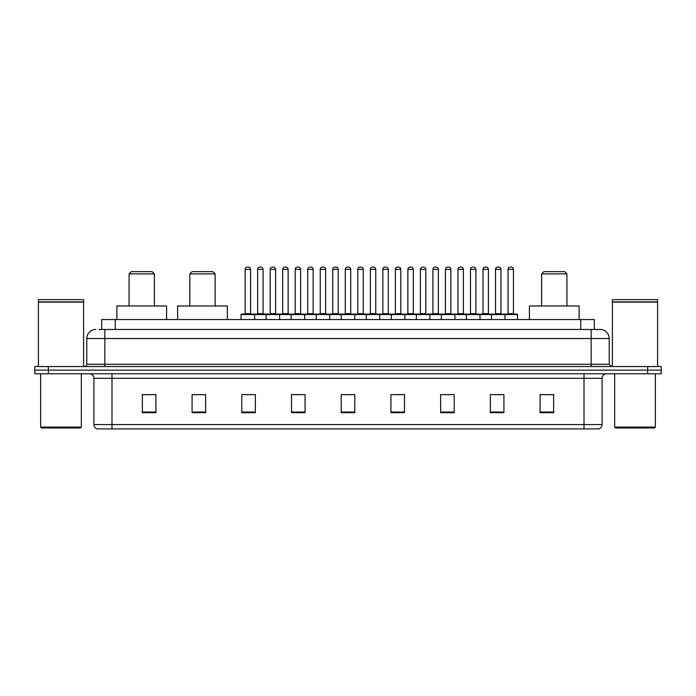 <?xml version="1.0" encoding="UTF-8"?>
<svg xmlns="http://www.w3.org/2000/svg" width="696" height="696" viewBox="0 0 696 696"><rect width="100%" height="100%" fill="white"/><g stroke="black" fill="none" stroke-linecap="round" stroke-linejoin="round"><path stroke-width="1.04" d="M98.98 329.469L104.852 329.469L98.98 329.469L101.694 329.469L101.694 319.525L594.306 319.525L594.306 329.469M95.813 329.469A9.039 9.039 0 0 0 86.774 338.508L86.774 364.269A2.262 2.262 0 0 1 84.512 366.531M609.226 338.508L104.852 338.508L104.852 329.469L600.187 329.469A9.039 9.039 0 0 1 609.226 338.508L609.226 364.269L611.488 366.531M48.355 366.531L34.8 366.531L34.8 370.142L48.355 370.142L34.8 370.142L34.8 373.761L48.355 373.761L48.355 370.142L647.645 370.142L48.355 370.142L48.355 366.531L647.645 366.531L647.645 370.142L661.2 370.142L647.645 370.142L647.645 373.761L48.355 373.761M661.2 366.531L661.2 370.142L661.2 366.531L647.645 366.531M600.048 329.469L597.02 329.469M598.603 428.901L97.397 428.901M97.17 428.901A4.515 4.515 0 0 1 93.916 424.56L111.995 424.56L111.995 428.901L584.005 428.901L584.005 424.56L602.083 424.56L602.083 378.285A4.515 4.515 0 0 1 606.607 373.761M93.916 424.56L93.916 378.285C93.647 375.535 92.142 374.03 89.392 373.761M553.633 412.676L553.633 394.597L540.079 394.597L540.079 412.676L553.633 412.676M503.921 412.676L503.921 394.597L490.367 394.597L490.367 412.676L503.921 412.676M454.21 412.676L454.21 394.597L440.646 394.597L440.646 412.676L454.21 412.676M404.498 412.676L404.498 394.597L390.935 394.597L390.935 412.676L404.498 412.676M155.921 412.676L155.921 394.597L142.367 394.597L142.367 412.676L155.921 412.676M205.633 412.676L205.633 394.597L192.079 394.597L192.079 412.676L205.633 412.676M255.354 412.676L255.354 394.597L241.79 394.597L241.79 412.676L255.354 412.676M305.065 412.676L305.065 394.597L291.502 394.597L291.502 412.676L305.065 412.676M354.777 412.676L354.777 394.597L341.223 394.597L341.223 412.676L354.777 412.676M661.2 373.761L661.2 370.142L661.2 373.761L647.645 373.761M584.005 428.901L598.473 428.901M444.761 394.684L451.539 394.684M494.839 394.684L501.616 394.684M294.538 394.684L301.316 394.684M244.461 394.684L251.239 394.684M394.684 394.684L401.462 394.684M344.607 394.684L351.393 394.684M205.633 394.684L192.079 394.684M155.921 394.684L142.367 394.684M553.633 394.684L540.079 394.684M80.449 427.996L41.577 427.996L40.672 427.092L81.354 427.092L80.449 427.996M40.672 373.761L40.672 427.092M81.354 373.761L81.354 427.092M38.419 302.125L83.607 302.125L38.419 302.125L38.419 366.531M83.607 302.125L83.607 366.531M83.381 301.899L38.645 301.899M83.607 301.673L83.607 299.645L38.419 299.645L38.419 301.673M129.073 273.885L154.381 273.885L152.128 271.623L131.335 271.623L129.073 273.885L129.073 305.97M154.381 273.885L154.381 305.97M166.588 319.525L166.588 305.97L116.876 305.97L116.876 319.525M189.817 273.885L215.125 273.885L212.872 271.623L192.079 271.623L189.817 273.885L189.817 305.97M215.125 273.885L215.125 305.97M227.331 319.525L227.331 305.97L177.619 305.97L177.619 319.525M541.618 273.885L566.927 273.885L564.665 271.623L543.872 271.623L541.618 273.885L541.618 305.97M566.927 273.885L566.927 305.97M579.124 319.525L579.124 305.97L529.412 305.97L529.412 319.525M654.423 427.996L615.551 427.996L614.646 427.092L655.327 427.092L654.423 427.996M614.646 373.761L614.646 427.092M655.327 373.761L655.327 427.092M612.393 302.125L657.581 302.125L612.393 302.125L612.393 366.531M657.581 302.125L657.581 366.531M657.355 301.899L612.619 301.899M657.581 301.673L657.581 299.645L612.393 299.645L612.393 301.673M504.417 314.105L517.076 314.105A0.452 0.452 0 0 1 517.528 314.557L241.068 314.557A0.452 0.452 0 0 1 241.521 314.105L254.179 314.105A0.452 0.452 0 0 1 254.632 314.557L254.632 319.525M250.56 269.361L245.14 269.361A2.262 2.262 0 0 1 247.393 267.099L248.298 267.099A2.262 2.262 0 0 1 250.56 269.361L250.56 313.652A0.452 0.452 0 0 0 251.012 314.105M245.14 269.361L245.14 313.652A0.452 0.452 0 0 1 244.688 314.105M241.068 314.557L241.068 319.525M266.107 319.525L266.107 314.557A0.452 0.452 0 0 1 266.559 314.105L279.218 314.105A0.452 0.452 0 0 1 279.661 314.557L279.661 319.525M275.599 269.361L270.178 269.361A2.262 2.262 0 0 1 272.432 267.099L273.337 267.099A2.262 2.262 0 0 1 275.599 269.361L275.599 313.652A0.452 0.452 0 0 0 276.051 314.105M270.178 269.361L270.178 313.652A0.452 0.452 0 0 1 269.726 314.105M291.145 319.525L291.145 314.557A0.452 0.452 0 0 1 291.598 314.105L304.248 314.105A0.452 0.452 0 0 1 304.7 314.557L304.7 319.525M300.637 269.361L295.208 269.361A2.262 2.262 0 0 1 297.47 267.099L298.375 267.099A2.262 2.262 0 0 1 300.637 269.361L300.637 313.652A0.452 0.452 0 0 0 301.09 314.105M295.208 269.361L295.208 313.652A0.452 0.452 0 0 1 294.765 314.105M316.184 319.525L316.184 314.557A0.452 0.452 0 0 1 316.637 314.105L329.286 314.105A0.452 0.452 0 0 1 329.739 314.557L329.739 319.525M325.676 269.361L320.247 269.361A2.262 2.262 0 0 1 322.509 267.099L323.414 267.099A2.262 2.262 0 0 1 325.676 269.361L325.676 313.652A0.452 0.452 0 0 0 326.128 314.105M320.247 269.361L320.247 313.652A0.452 0.452 0 0 1 319.795 314.105M341.223 319.525L341.223 314.557A0.452 0.452 0 0 1 341.675 314.105L354.325 314.105A0.452 0.452 0 0 1 354.777 314.557L354.777 319.525M350.714 269.361L345.286 269.361A2.262 2.262 0 0 1 347.548 267.099L348.452 267.099A2.262 2.262 0 0 1 350.714 269.361L350.714 313.652A0.452 0.452 0 0 0 351.167 314.105M345.286 269.361L345.286 313.652A0.452 0.452 0 0 1 344.833 314.105M366.261 319.525L366.261 314.557A0.452 0.452 0 0 1 366.714 314.105L379.363 314.105L366.714 314.105M379.816 319.525L379.816 314.557A0.452 0.452 0 0 0 379.363 314.105M375.753 269.361L370.324 269.361A2.262 2.262 0 0 1 372.586 267.099L373.491 267.099A2.262 2.262 0 0 1 375.753 269.361L375.753 313.652A0.452 0.452 0 0 0 376.205 314.105M370.324 269.361L370.324 313.652A0.452 0.452 0 0 1 369.872 314.105M391.3 319.525L391.3 314.557A0.452 0.452 0 0 1 391.752 314.105L404.402 314.105L391.752 314.105M404.855 319.525L404.855 314.557A0.452 0.452 0 0 0 404.402 314.105M400.792 269.361L395.363 269.361A2.262 2.262 0 0 1 397.625 267.099L398.53 267.099A2.262 2.262 0 0 1 400.792 269.361L400.792 313.652A0.452 0.452 0 0 0 401.235 314.105M395.363 269.361L395.363 313.652A0.452 0.452 0 0 1 394.91 314.105M416.339 319.525L416.339 314.557A0.452 0.452 0 0 1 416.782 314.105L429.441 314.105L416.782 314.105M429.893 319.525L429.893 314.557A0.452 0.452 0 0 0 429.441 314.105M425.822 269.361L420.401 269.361A2.262 2.262 0 0 1 422.663 267.099L423.568 267.099A2.262 2.262 0 0 1 425.822 269.361L425.822 313.652A0.452 0.452 0 0 0 426.274 314.105M420.401 269.361L420.401 313.652A0.452 0.452 0 0 1 419.949 314.105M441.368 319.525L441.368 314.557A0.452 0.452 0 0 1 441.821 314.105L454.479 314.105L441.821 314.105M454.932 319.525L454.932 314.557A0.452 0.452 0 0 0 454.479 314.105M450.86 269.361L445.44 269.361A2.262 2.262 0 0 1 447.702 267.099L448.607 267.099A2.262 2.262 0 0 1 450.86 269.361L450.86 313.652A0.452 0.452 0 0 0 451.312 314.105M445.44 269.361L445.44 313.652A0.452 0.452 0 0 1 444.988 314.105M466.407 319.525L466.407 314.557A0.452 0.452 0 0 1 466.859 314.105L479.518 314.105L466.859 314.105M479.97 319.525L479.97 314.557A0.452 0.452 0 0 0 479.518 314.105M475.899 269.361L470.479 269.361A2.262 2.262 0 0 1 472.741 267.099L473.645 267.099A2.262 2.262 0 0 1 475.899 269.361L475.899 313.652A0.452 0.452 0 0 0 476.351 314.105M470.479 269.361L470.479 313.652A0.452 0.452 0 0 1 470.026 314.105M491.446 319.525L491.446 314.557A0.452 0.452 0 0 1 491.898 314.105L504.557 314.105L491.898 314.105M505.009 319.525L505.009 314.557A0.452 0.452 0 0 0 504.557 314.105M500.937 269.361L495.517 269.361A2.262 2.262 0 0 1 497.779 267.099L498.675 267.099A2.262 2.262 0 0 1 500.937 269.361L500.937 313.652A0.452 0.452 0 0 0 501.39 314.105M495.517 269.361L495.517 313.652A0.452 0.452 0 0 1 495.065 314.105M266.699 314.105L254.04 314.105M257.659 269.361A2.262 2.262 0 0 1 259.913 267.099L260.817 267.099A2.262 2.262 0 0 1 263.079 269.361L257.659 269.361L257.659 313.652A0.452 0.452 0 0 1 257.207 314.105M263.079 269.361L263.079 313.652A0.452 0.452 0 0 0 263.532 314.105M291.728 314.105L279.079 314.105M282.698 269.361A2.262 2.262 0 0 1 284.951 267.099L285.856 267.099A2.262 2.262 0 0 1 288.118 269.361L282.698 269.361L282.698 313.652A0.452 0.452 0 0 1 282.245 314.105M288.118 269.361L288.118 313.652A0.452 0.452 0 0 0 288.57 314.105M316.767 314.105L304.117 314.105M307.728 269.361A2.262 2.262 0 0 1 309.99 267.099L310.894 267.099A2.262 2.262 0 0 1 313.156 269.361L307.728 269.361L307.728 313.652A0.452 0.452 0 0 1 307.275 314.105M313.156 269.361L313.156 313.652A0.452 0.452 0 0 0 313.609 314.105M341.806 314.105L329.156 314.105M332.766 269.361A2.262 2.262 0 0 1 335.028 267.099L335.933 267.099A2.262 2.262 0 0 1 338.195 269.361L332.766 269.361L332.766 313.652A0.452 0.452 0 0 1 332.314 314.105M338.195 269.361L338.195 313.652A0.452 0.452 0 0 0 338.647 314.105M366.844 314.105L354.194 314.105M357.805 269.361A2.262 2.262 0 0 1 360.067 267.099L360.972 267.099A2.262 2.262 0 0 1 363.234 269.361L357.805 269.361L357.805 313.652A0.452 0.452 0 0 1 357.353 314.105M363.234 269.361L363.234 313.652A0.452 0.452 0 0 0 363.686 314.105M391.883 314.105L379.233 314.105M382.844 269.361A2.262 2.262 0 0 1 385.106 267.099L386.01 267.099A2.262 2.262 0 0 1 388.272 269.361L382.844 269.361L382.844 313.652A0.452 0.452 0 0 1 382.391 314.105M388.272 269.361L388.272 313.652A0.452 0.452 0 0 0 388.725 314.105M416.921 314.105L404.272 314.105M407.882 269.361A2.262 2.262 0 0 1 410.144 267.099L411.049 267.099A2.262 2.262 0 0 1 413.302 269.361L407.882 269.361L407.882 313.652A0.452 0.452 0 0 1 407.43 314.105M413.302 269.361L413.302 313.652A0.452 0.452 0 0 0 413.755 314.105M441.96 314.105L429.301 314.105M432.921 269.361A2.262 2.262 0 0 1 435.183 267.099L436.087 267.099A2.262 2.262 0 0 1 438.341 269.361L432.921 269.361L432.921 313.652A0.452 0.452 0 0 1 432.468 314.105M438.341 269.361L438.341 313.652A0.452 0.452 0 0 0 438.793 314.105M466.999 314.105L454.34 314.105M457.959 269.361A2.262 2.262 0 0 1 460.221 267.099L461.126 267.099A2.262 2.262 0 0 1 463.379 269.361L457.959 269.361L457.959 313.652A0.452 0.452 0 0 1 457.507 314.105M463.379 269.361L463.379 313.652A0.452 0.452 0 0 0 463.832 314.105M492.037 314.105L479.379 314.105M482.998 269.361A2.262 2.262 0 0 1 485.26 267.099L486.165 267.099A2.262 2.262 0 0 1 488.418 269.361L482.998 269.361L482.998 313.652A0.452 0.452 0 0 1 482.546 314.105M488.418 269.361L488.418 313.652A0.452 0.452 0 0 0 488.87 314.105M508.037 269.361A2.262 2.262 0 0 1 510.298 267.099L511.195 267.099A2.262 2.262 0 0 1 513.457 269.361L508.037 269.361L508.037 313.652A0.452 0.452 0 0 1 507.584 314.105M513.457 269.361L513.457 313.652A0.452 0.452 0 0 0 513.909 314.105M517.528 314.557L517.528 319.525M115.258 329.469L115.258 319.525M580.742 329.469L580.742 319.525M104.852 366.531L104.852 338.508L86.774 338.508M86.774 364.269L609.226 364.269M591.148 329.469L591.148 366.531M584.005 373.761L584.005 378.285L93.916 378.285M602.083 378.285L584.005 378.285L584.005 424.56L111.995 424.56L111.995 373.761M354.777 412.049L341.223 412.049M305.065 412.049L291.502 412.049M255.354 412.049L241.79 412.049M205.633 412.049L192.079 412.049M155.921 412.049L142.367 412.049M404.498 412.049L390.935 412.049M454.21 412.049L440.646 412.049M503.921 412.049L490.367 412.049M553.633 412.049L540.079 412.049M245.14 313.652L250.56 313.652M270.178 313.652L275.599 313.652M295.208 313.652L300.637 313.652M320.247 313.652L325.676 313.652M345.286 313.652L350.714 313.652M370.324 313.652L375.753 313.652M395.363 313.652L400.792 313.652M420.401 313.652L425.822 313.652M445.44 313.652L450.86 313.652M470.479 313.652L475.899 313.652M495.517 313.652L500.937 313.652M257.659 313.652L263.079 313.652M282.698 313.652L288.118 313.652M307.728 313.652L313.156 313.652M332.766 313.652L338.195 313.652M357.805 313.652L363.234 313.652M382.844 313.652L388.272 313.652M407.882 313.652L413.302 313.652M432.921 313.652L438.341 313.652M457.959 313.652L463.379 313.652M482.998 313.652L488.418 313.652M508.037 313.652L513.457 313.652M598.83 428.901C600.874 428.171 601.962 426.726 602.083 424.56"/></g></svg>
